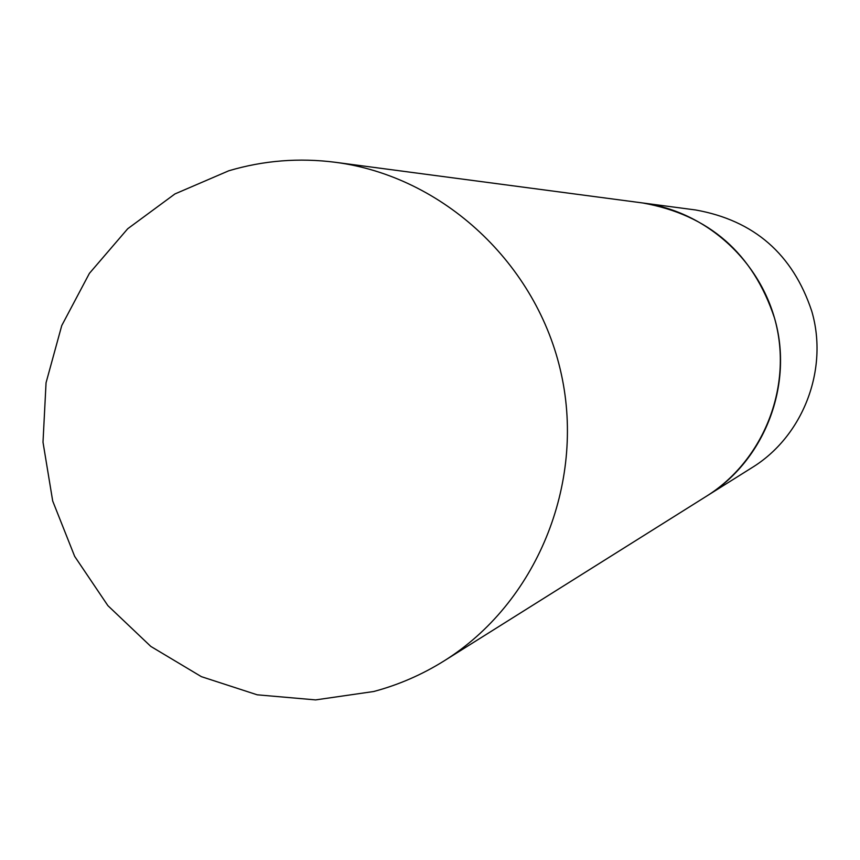 <?xml version="1.0" encoding="UTF-8"?>
<svg xmlns="http://www.w3.org/2000/svg" width="860" height="860" viewBox="0 0 860 860"><rect width="100%" height="100%" fill="white"/><g stroke="black" fill="none" stroke-linecap="round" stroke-linejoin="round"><path stroke-width="1.29" d="M335.421 162.303L642.657 202.96C709.027 214.85 752.984 253.238 774.538 318.146C794.016 384.592 764.647 460.745 706.522 496.188C761.573 461.755 790.931 391.805 776.817 327.305C762.82 262.773 707.038 211.377 642.657 202.96L695.611 209.969C754.112 220.439 792.834 254.184 811.765 311.212C828.889 369.585 803.014 436.536 751.769 467.786L444.029 660.942C536.092 603.441 585.477 484.459 561.343 374.24C537.457 263.966 443.061 176.3 335.421 162.303C299.097 157.638 263.558 160.465 228.771 170.785L174.924 193.941L127.71 228.749L89.397 273.373L61.748 325.575L46.053 382.775L43 442.212L52.697 501.014L74.669 556.377L107.887 605.644L150.801 646.408L201.38 676.659L257.226 694.816L315.62 699.9L373.681 691.515C398.567 684.883 422.023 674.692 444.029 660.942"/></g></svg>
